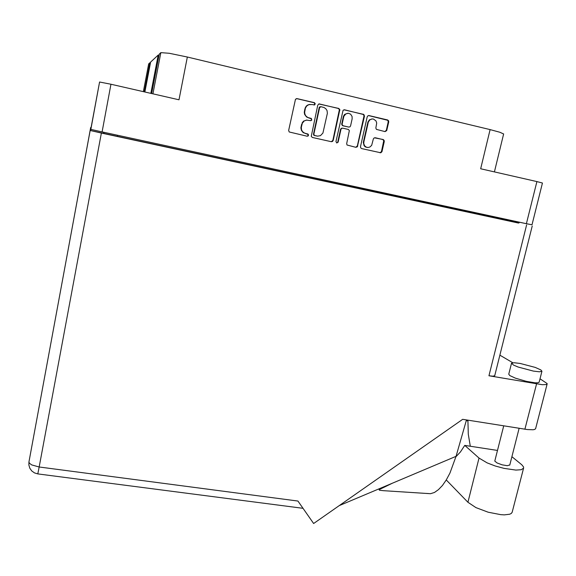 <?xml version="1.0" encoding="UTF-8"?>
<svg xmlns="http://www.w3.org/2000/svg" width="576" height="576" viewBox="0 0 576 576"><rect width="100%" height="100%" fill="white"/><g stroke="black" fill="none" stroke-linecap="round" stroke-linejoin="round"><path stroke-width="0.86" d="M150.473 62.849L149.832 62.806L144.274 91.858M159.062 55.138L158.213 55.094L150.854 93.362M372.298 118.937L369.418 119.83L367.884 122.033L363.312 142.452L364.133 145.735L365.364 146.873L367.236 147.456M363.845 142.063L363.787 143.806L364.594 145.786L366.185 147.125L367.992 147.521L369.857 147.053L371.635 145.368L373.37 138.816L374.357 137.772L383.234 139.558L384.142 140.371L384.264 141.516L381.953 151.69L380.794 152.784L361.721 148.63L360.713 147.874L360.526 146.628L367.171 116.878L367.747 115.92L368.935 115.553L387.598 119.945L388.555 120.744L388.699 121.946L386.698 130.622L385.07 131.58L376.402 129.398L375.811 128.052L376.697 123.048L375.97 120.866L373.399 119.038L371.851 118.98L369.936 119.801L368.381 121.968L363.845 142.063L363.391 142.02M336.773 142.97L338.105 142.193L340.963 129.269L341.64 128.383L342.684 128.124L348.43 129.463L349.366 130.572L346.673 143.647L347.069 144.986L355.846 147.298L357.35 146.83L364.428 116.23L363.967 114.617L344.578 109.8L343.058 110.268L335.923 141.559L336.773 142.97M336.686 142.949L338.141 142.063M536.897 181.584L542.448 183.038L531.986 224.82L526.385 223.69L536.897 181.584L480.679 168.739L490.111 129.636L499.903 132.271L503.611 134.021M148.702 63.842L143.374 91.649L148.666 63.907L149.832 62.806M151.668 93.55L159.25 54.137L160.855 52.661L169.294 53.294L187.351 57.031L178.956 99.785L110.952 84.24L102.06 131.926L91.138 129.442L90.914 128.93L90.655 130.363M331.301 141.732L332.532 141.502L333.252 140.436L339.811 109.57L338.71 108.418L318.802 103.997L317.743 105.242L311.27 136.368L312.343 137.434L331.301 141.732M311.63 104.515L308.7 104.695L306.706 106.013L305.46 108.101L304.625 112.298L304.978 114.408L306.072 116.222L307.886 117.526L311.414 118.526L311.724 120.11L310.716 120.708L306.49 120.074L304.272 120.895L302.328 123.185L301.313 127.375L301.572 129.895L302.558 131.652L304.452 133.092L308.102 134.15L308.52 135.007L308.203 135.907L307.116 136.253L289.246 132.005L288.655 130.464L295.466 99.223L297.137 98.611L314.395 102.679L315.252 103.687L314.791 104.825L311.63 104.515M310.025 104.393L308.059 104.818L306.382 105.977L305.244 107.705L305.294 108.698M304.934 108.706L304.265 112.298L304.61 114.408L306.482 116.921L308.765 117.814M310.514 120.686L311.45 119.88L311.314 118.822L308.398 117.806M307.044 120.038L303.552 121.14L302.155 122.796L301.939 124.351M301.579 124.337L300.917 127.865L301.406 130.342L302.911 132.329L305.41 133.409M307.073 136.238L307.966 135.706L308.002 134.438L305.05 133.38M313.963 105.055L314.878 103.968L314.122 102.737L296.46 98.597M331.272 141.725L332.849 140.393L339.386 109.577L338.278 108.425L319.082 103.918M320.976 106.711L319.594 107.626L313.841 134.215L314.453 135.425L317.635 136.152L320.501 135.619L322.949 133.042L327.355 113.278L327.01 110.534L325.814 108.684L324.022 107.482L320.976 106.711M320.486 106.704L319.486 107.078L319.205 107.633L319.594 107.626M319.205 107.633L313.466 134.179L313.812 135.202L314.734 135.526M314.352 135.49L317.52 136.138M355.774 147.283L357.336 145.951L363.967 116.23L363.73 114.883L362.765 114.199L363.226 114.199M342.382 128.124L341.345 128.282L340.546 129.247L337.723 142.02M352.166 118.822L352.102 116.496L350.618 114.214L348.43 113.285L345.874 113.825L343.843 116.302L342.13 123.962L342.374 125.1L343.282 125.806L348.682 127.058L349.906 126.828L350.575 125.942L352.166 118.822M347.724 113.27L344.549 114.502L343.382 116.395L343.692 116.842M343.267 116.834L341.698 124.286L342.274 125.46L343.382 125.827M342.958 125.813L348.739 127.066M362.765 114.199L343.973 109.778M379.966 152.762L381.478 151.596L383.767 140.638L382.766 139.522L375.242 137.714M384.905 131.551L386.323 130.241L388.238 121.759L387.756 120.326L368.532 115.567M90.857 129.341L99.598 82.037L110.952 84.24M509.76 465.005L507.262 465.725L502.114 464.846L497.081 462.953L494.82 461.059L503.698 425.873M533.39 371.088L539.402 371.779L541.951 371.246L540.871 369.914L535.226 367.394L520.193 363.427L514.13 362.714L511.524 363.254L513.554 365.134L518.162 367.07L533.39 371.088M511.495 363.377L508.766 374.184L509.789 375.559L515.347 378.158L526.19 381.334L535.133 382.81L538.135 382.752L539.158 382.118M511.898 456.674L521.791 464.746L523.555 466.992L523.584 468.158L521.194 469.706L515.858 470.088L504 468.389L495.202 465.955L487.188 462.895L479.038 458.093L464.753 445.421L460.462 451.958L455.962 456.718M494.726 375.682L492.97 376.193L488.952 375.768L542.218 384.703L546.401 384.53L547.128 383.515L540.007 378.806M535.651 428.479L534.802 429.372L533.102 429.768L527.342 429.588L462.665 419.321L313.668 523.534L297.965 501.041L39.161 467.014L37.786 473.926L34.502 472.918L31.73 470.959L29.786 468.209L28.858 464.962L28.973 461.916L29.362 463.198L31.673 464.918L39.161 467.014L101.383 133.085L518.45 223.02M91.08 127.505L90.706 127.454L28.973 461.916L90.18 130.493L101.383 133.085M430.51 493.704L383.371 490.658L379.498 490.234L379.058 489.643L392.285 483.235L456.07 456.35L449.906 473.098L446.278 479.93L442.418 485.503L438.437 489.701L434.434 492.444L430.51 493.704L426.427 493.402M512.258 511.985L511.33 513.425L509.702 514.224L504.331 514.879L500.767 514.692L488.131 512.208L475.891 507.571L467.921 502.294L446.263 479.952M470.318 446.27L468.274 434.254L467.899 420.84L466.862 419.99M144.893 92.002L150.624 62.078L158.213 55.094M490.111 129.636L187.351 57.031M99.598 82.037L90.554 130.342M526.385 223.69L102.06 131.926M519.271 222.156L519.084 222.919M103.831 132.307L103.622 133.43M464.753 445.421L497.47 450.41M512.777 362.765L499.867 355.154M91.051 127.685L90.706 127.454M90.18 130.493L518.508 222.797M90.677 127.598L85.414 156.298L90.223 130.27M456.07 456.35L466.488 419.933M339.458 505.498L392.285 483.235M466.301 420.588L467.899 420.84M152.928 93.838L160.855 52.661M103.831 133.474L104.04 132.358M304.387 111.233L304.754 111.226M310.608 118.325L310.982 118.325M301.039 126.85L301.399 126.871M307.26 133.877L307.627 133.913M313.978 102.694L314.359 102.672M339.415 110.448L339.833 110.441M332.849 140.393L333.252 140.436M319.327 103.954L319.716 103.939M338.191 108.403L338.609 108.396M313.488 134.071L313.862 134.107M316.67 136.022L317.052 136.058M344.146 109.807L344.578 109.8M363.967 116.23L364.428 116.23M357.336 145.951L357.782 146.009M340.495 129.427L340.913 129.456M341.741 123.782L342.158 123.797M348.25 127.037L348.682 127.058M367.762 122.479L368.23 122.494M382.601 139.478L383.09 139.522M383.774 141.473L384.264 141.516M381.514 151.445L382.003 151.502M368.647 115.589L369.115 115.589M387.029 119.923L387.526 119.93M388.202 121.932L388.699 121.946M386.323 130.241L386.82 130.262M117.526 135.274L117.317 136.382M508.478 220.867L508.723 219.874M524.88 429.25L536.522 383.976M488.952 375.768L526.644 224.914M479.038 458.093L467.921 502.294M365.731 147.067L366.185 147.125M307.375 117.454L307.742 117.461M310.831 118.397L311.206 118.404M303.732 132.883L304.092 132.912M307.541 133.985L307.908 134.021M314.129 102.744L314.51 102.722M314.078 135.389L314.453 135.425M338.386 108.468L338.803 108.454M362.945 114.257L363.406 114.25M342.684 125.719L343.109 125.741M382.853 139.558L383.342 139.601M387.187 119.966L387.684 119.974M503.633 133.927L494.395 171.871M515.333 222.343L515.578 221.357M509.738 465.106L519.156 428.335M541.951 371.246L539.122 382.248M532.238 226.037L494.705 375.768M303.041 508.32L37.807 473.897M547.157 384.019L535.601 428.688M523.584 468.158L512.165 512.338"/></g></svg>
